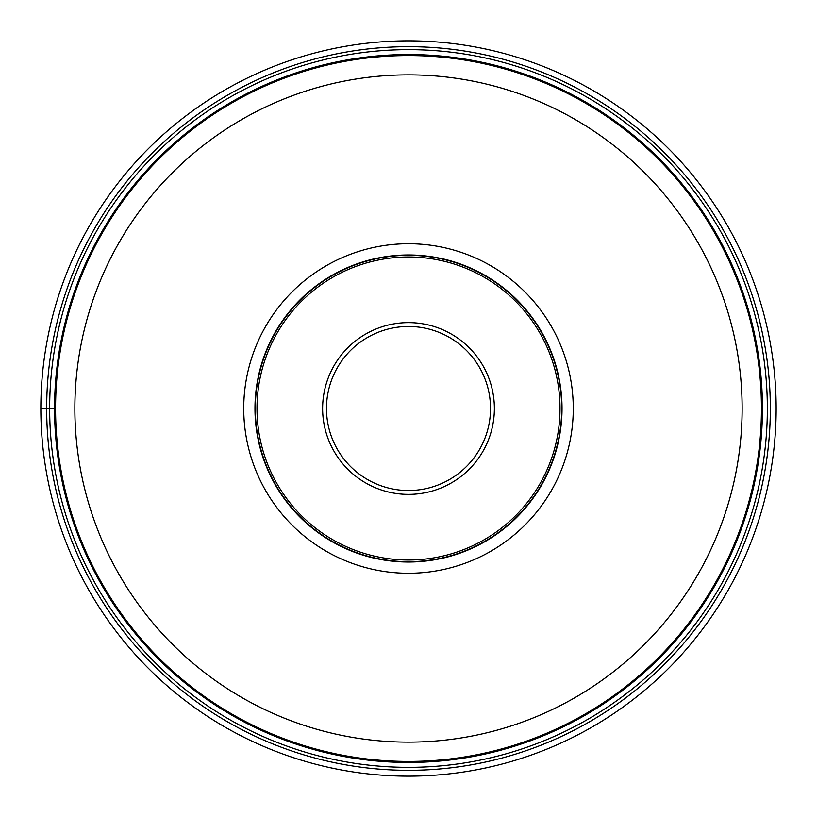<?xml version="1.0" encoding="UTF-8"?>
<svg xmlns="http://www.w3.org/2000/svg" width="817" height="817" viewBox="0 0 817 817"><rect width="100%" height="100%" fill="white"/><g stroke="black" fill="none" stroke-linecap="round" stroke-linejoin="round"><path stroke-width="1.23" d="M40.85 408.5A367.65 367.65 0 0 0 408.5 776.15A367.65 367.65 0 0 0 776.15 408.5A367.65 367.65 0 0 0 408.5 40.85A367.65 367.65 0 0 0 40.85 408.5L54.555 408.5M408.5 54.555A353.945 353.945 0 0 0 54.555 408.5A353.945 353.945 0 0 0 408.5 762.445A353.945 353.945 0 0 0 762.445 408.5A353.945 353.945 0 0 0 408.5 54.555A353.945 353.945 0 0 0 54.555 408.5A353.945 353.945 0 0 0 408.5 762.445A353.945 353.945 0 0 0 762.445 408.5A353.945 353.945 0 0 0 408.5 54.555M408.5 761.434A352.934 352.934 0 0 0 761.434 408.602A352.934 352.934 0 0 0 408.5 55.566A352.934 352.934 0 0 0 55.566 408.398A352.934 352.934 0 0 0 408.5 761.434A352.934 352.934 0 0 0 761.434 408.602A352.934 352.934 0 0 0 408.5 55.566A352.934 352.934 0 0 0 55.566 408.398A352.934 352.934 0 0 0 408.5 761.434M408.5 243.732A164.768 164.768 0 0 1 573.268 408.5A164.768 164.768 0 0 1 408.5 573.268A164.768 164.768 0 0 1 243.732 408.5A164.768 164.768 0 0 1 408.5 243.732M562.025 408.5A153.525 153.525 0 0 1 408.5 562.025A153.525 153.525 0 0 1 254.975 408.5A153.525 153.525 0 0 1 408.5 254.975A153.525 153.525 0 0 1 562.025 408.5M408.5 561.688A153.188 153.188 0 0 1 255.312 408.5A153.188 153.188 0 0 1 408.5 255.312A153.188 153.188 0 0 1 561.688 408.5A153.188 153.188 0 0 1 408.5 561.688M408.5 490.517A82.017 82.017 0 0 1 326.483 408.429A82.017 82.017 0 0 1 408.643 326.483A82.017 82.017 0 0 1 490.517 408.571A82.017 82.017 0 0 1 408.5 490.517M46.671 408.5A361.829 361.829 0 0 0 408.5 770.329A361.829 361.829 0 0 0 770.329 408.5A361.829 361.829 0 0 0 408.5 46.671A361.829 361.829 0 0 0 46.671 408.5M767.347 408.5A358.847 358.847 0 0 1 408.5 767.347A358.847 358.847 0 0 1 49.653 408.5A358.847 358.847 0 0 1 408.5 49.653A358.847 358.847 0 0 1 767.347 408.5M408.704 74.868A333.632 333.632 0 0 0 74.868 408.398A333.632 333.632 0 0 0 408.5 742.132A333.632 333.632 0 0 0 742.132 408.602A333.632 333.632 0 0 0 408.704 74.868M408.5 256.998A151.502 151.502 0 0 0 256.998 408.5A151.502 151.502 0 0 0 408.5 560.002A151.502 151.502 0 0 0 560.002 408.5A151.502 151.502 0 0 0 408.5 256.998M408.5 322.623A85.877 85.877 0 0 0 322.623 408.429A85.877 85.877 0 0 0 408.5 494.377A85.877 85.877 0 0 0 494.377 408.571A85.877 85.877 0 0 0 408.5 322.623"/></g></svg>
